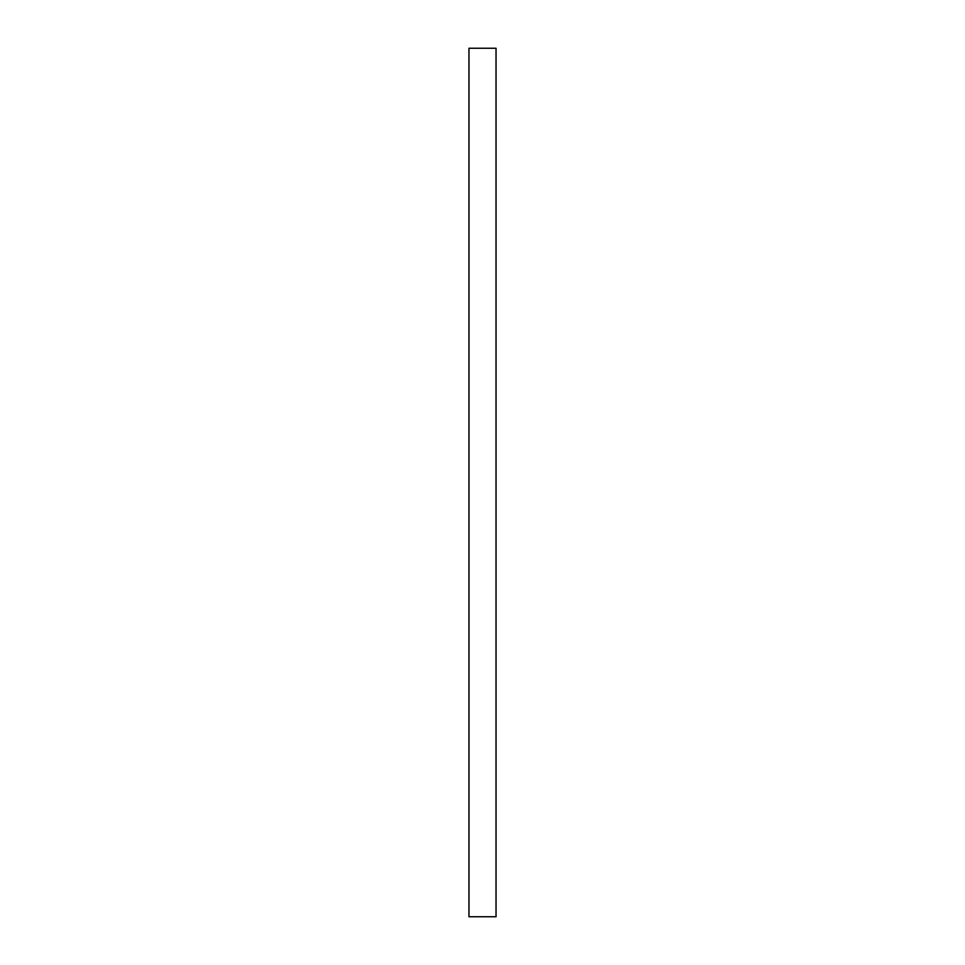 <?xml version="1.0" encoding="UTF-8"?>
<svg xmlns="http://www.w3.org/2000/svg" width="965" height="965" viewBox="0 0 965 965"><rect width="100%" height="100%" fill="white"/><g stroke="black" fill="none" stroke-linecap="round" stroke-linejoin="round"><path stroke-width="1.45" d="M482.5 48.25L468.966 48.25L468.966 916.75L496.034 916.75L496.034 48.25L482.5 48.25"/></g></svg>
